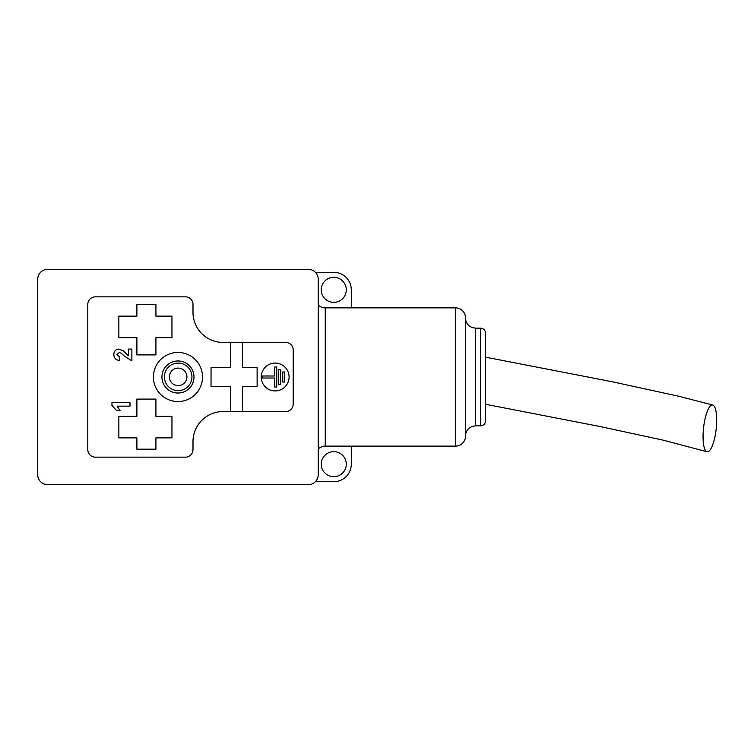 <?xml version="1.0" encoding="UTF-8"?>
<svg xmlns="http://www.w3.org/2000/svg" width="754" height="754" viewBox="0 0 754 754"><rect width="100%" height="100%" fill="white"/><g stroke="black" fill="none" stroke-linecap="round" stroke-linejoin="round"><path stroke-width="1.13" d="M161.94 377A16.032 16.032 0 0 1 177.972 360.968A16.032 16.032 0 0 1 193.995 377A16.032 16.032 0 0 1 177.972 393.032A16.032 16.032 0 0 1 161.94 377M289.093 377A13.94 13.94 0 0 0 268.188 364.936A13.94 13.94 0 0 0 268.188 389.064A13.94 13.94 0 0 0 289.093 377M202.515 377A24.543 24.543 0 0 0 165.692 355.737A24.543 24.543 0 0 0 165.692 398.263A24.543 24.543 0 0 0 202.515 377M230.573 386.519L230.573 411.467L242.59 411.467L242.59 386.519L257.123 386.519L257.123 367.481L242.59 367.481L242.59 342.533L230.573 342.533L230.573 367.481L211.035 367.481L211.035 386.519L230.573 386.519M136.889 399.092L136.889 416.321L118.859 416.321L118.859 437.867L136.889 437.867L136.889 449.186L155.927 449.186L155.927 437.867L171.959 437.867L171.959 416.321L155.927 416.321L155.927 399.092L136.889 399.092M136.889 337.679L136.889 354.908L155.927 354.908L155.927 337.679L171.959 337.679L171.959 316.133L155.927 316.133L155.927 304.512L136.889 304.512L136.889 316.133L118.859 316.133L118.859 337.679L136.889 337.679M318.235 448.998A10.019 10.019 0 0 1 325.247 446.132L455.501 446.132L455.501 307.868L325.247 307.868A10.019 10.019 0 0 1 318.235 305.002M455.501 307.868A10.019 10.019 0 0 1 465.52 317.886L465.52 436.114A10.019 10.019 0 0 1 455.501 446.132A10.019 10.019 0 0 0 465.52 436.114M351.298 446.132L351.298 464.162A17.53 17.53 0 0 1 333.768 481.702L315.37 481.702M315.37 272.298L333.768 272.298A17.53 17.53 0 0 1 351.298 289.838L351.298 307.868M37.7 279.31L37.7 474.69A10.019 10.019 0 0 0 47.719 484.709L308.216 484.709A10.019 10.019 0 0 0 318.235 474.69L318.235 279.31A10.019 10.019 0 0 0 308.216 269.291L47.719 269.291A10.019 10.019 0 0 0 37.7 279.31M285.672 411.561A7.512 7.512 0 0 0 293.193 404.05L293.193 349.95A7.512 7.512 0 0 0 285.672 342.439L223.052 342.439A30.056 30.056 0 0 1 192.996 312.373L192.996 304.362A7.512 7.512 0 0 0 185.484 296.85L95.306 296.85A7.512 7.512 0 0 0 87.794 304.362L87.794 449.638A7.512 7.512 0 0 0 95.306 457.15L185.484 457.15A7.512 7.512 0 0 0 192.996 449.638L192.996 441.627A30.056 30.056 0 0 1 223.052 411.561L285.672 411.561M485.557 333.164L485.557 420.836C485.256 423.88 483.587 425.548 480.543 425.84L480.543 328.16C483.587 328.452 485.256 330.12 485.557 333.164M321.242 289.838A12.526 12.526 0 0 1 340.026 278.989A12.526 12.526 0 0 1 340.026 300.676A12.526 12.526 0 0 1 321.242 289.838M346.293 464.162A12.526 12.526 0 0 1 327.5 475.011A12.526 12.526 0 0 1 327.5 453.324A12.526 12.526 0 0 1 346.293 464.162M703.51 428.395A23.544 6.334 -83.6 0 1 712.671 405.03A23.544 6.334 -83.6 0 1 712.794 405.058A23.544 6.334 -83.6 0 1 716.027 430.317A23.544 6.334 -83.6 0 1 706.922 451.721A23.544 6.334 -83.6 0 1 703.51 428.395M128.416 355.775L128.416 349.083L131.884 349.083L131.884 360.864L124.222 355.992L121.319 353.23L119.236 352.552L116.87 354.682L119.641 356.934L119.302 360.403C115.814 360.035 114.005 358.103 113.863 354.616C113.92 351.307 115.55 349.46 118.764 349.083L123.288 350.827L128.416 355.775M282.759 382.014L284.767 382.014L284.767 371.986L282.759 371.986L282.759 382.014M278.754 384.512L280.761 384.512L280.761 369.488L278.754 369.488L278.754 384.512M262.373 377.999L274.748 377.999L274.748 387.019L276.756 387.019L276.756 366.981L274.748 366.981L274.748 376.001L262.373 376.001L262.373 377.999M111.96 402.674L129.98 402.674L129.98 406.142L117.153 406.142L120.046 410.525L116.578 410.525L111.96 405.454L111.96 402.674M191.94 376.859A13.779 13.779 0 0 1 178.161 390.638A13.779 13.779 0 0 1 164.381 376.859A13.779 13.779 0 0 1 178.161 363.079A13.779 13.779 0 0 1 191.94 376.859M186.926 376.859A8.765 8.765 0 0 0 173.778 369.272A8.765 8.765 0 0 0 173.778 384.455A8.765 8.765 0 0 0 186.926 376.859M325.247 307.868L325.247 446.132M480.543 328.16L475.538 328.16L475.538 425.84L472.221 426.406L469.337 427.999C466.858 430.034 465.586 432.655 465.52 435.859M480.543 425.84L475.538 425.84M475.538 328.16L472.221 327.594L469.337 326.001C466.858 323.966 465.586 321.345 465.52 318.141M485.557 404.276L599.307 426.378L663.463 440.223L706.922 451.721M712.794 405.058L679.184 396.35L612.173 381.741L485.557 357.17"/></g></svg>
